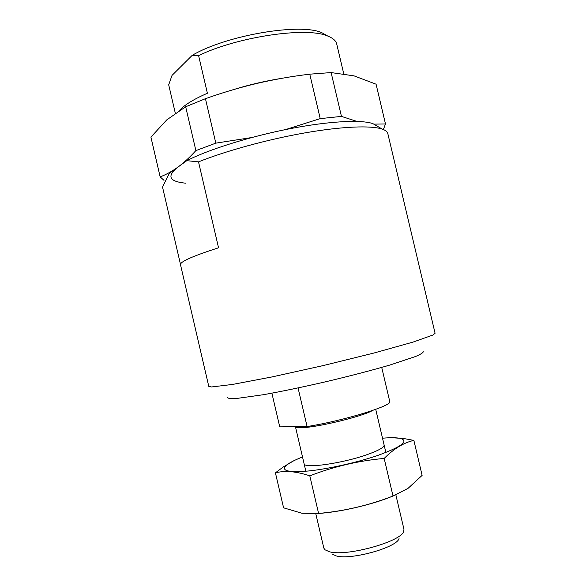 <?xml version="1.0" encoding="UTF-8"?>
<svg xmlns="http://www.w3.org/2000/svg" width="586" height="586" viewBox="0 0 586 586"><rect width="100%" height="100%" fill="white"/><g stroke="black" fill="none" stroke-linecap="round" stroke-linejoin="round"><path stroke-width="0.88" d="M180.488 264.374L162.534 187.095L169.237 173.419L186.788 160.674C208.308 149.628 249.424 136.663 288.942 128.905C328.49 121.141 361.218 119.471 372.916 123.646L377.494 126.327M198.515 161.861C226.086 150.822 267.934 139.358 305.064 132.861C342.217 126.371 371.209 125.309 382.211 129.096C385.522 130.239 387.39 131.733 387.815 133.564L435.083 333.266L432.871 335.053L412.983 342.107L374.08 352.992L323.274 365.561L272.182 376.893L232.495 384.445L211.546 386.965L208.77 386.342L180.503 264.718C179.924 261.774 192.604 256.133 218.549 247.79L198.515 161.861L186.788 160.674M227.536 397.638C228.174 398.495 231.192 398.773 236.583 398.48L263.466 394.7C282.049 391.367 303.233 386.958 327.003 381.457C350.75 375.809 371.685 370.345 389.807 365.063L415.569 356.5C420.528 354.362 423.107 352.772 423.29 351.725M271.882 393.177L279.749 426.857L307.093 426.535C342.935 420.99 393.279 405.446 389.756 401.513L381.72 367.407M307.093 426.535L298.054 387.932M332.321 554.158L336.32 555.946C351.043 560.326 397.235 547.383 399.037 538.512M315.781 513.702L323.816 548.071L324.849 549.727L329.486 551.778C346.7 556.854 401.915 541.42 403.754 531.216L403.952 529.275L395.865 494.914M382.519 438.203C391.074 437.456 397.235 437.581 400.992 438.555C408.772 441.361 401.022 446.986 377.75 455.447C357.306 462.464 328.263 468.976 308.544 470.983C288.349 472.675 280.877 470.851 286.122 465.504C289.052 462.955 294.516 460.105 302.515 456.97M384.108 445.492C383.325 447.916 377.333 451.073 366.14 454.97C342.422 463.248 306.075 468.5 304.332 464.2M293.733 460.786L283.258 466.961L275.42 472.836C285.126 470.375 296.589 471.378 309.804 475.847C333.764 466.537 358.559 460.728 384.174 458.428C393.982 448.605 403.879 442.598 413.87 440.401L404.135 438.592L392.378 437.72M413.87 440.401L422.118 475.371L408.01 488.387L393.016 496.012C369.026 505.337 344.216 511.146 318.594 513.439L301.988 513.255L283.58 507.82L275.42 472.836M384.174 458.428L393.016 496.012M309.804 475.847L318.594 513.439M393.404 495.866L387.778 498.093C367.59 505.747 338.085 512.267 318.359 513.461M175.302 113.157L168.695 84.809L172.035 75.382L192.208 55.333L198.603 55.597L207.4 93.247C193.724 99.246 184.473 104.916 179.638 110.278M343.733 73.726L336.716 44.009C335.961 40.778 332.995 38.141 327.823 36.09C307.254 26.575 238.011 36.493 198.603 55.597M327.662 36.002L321.985 32.794C300.728 22.678 226.284 35.189 192.208 55.333M281.177 78.429C264.953 81.058 248.984 84.802 233.287 89.665M373.758 124.137L385.485 123.946L383.669 128.744M185.63 183.191C169.142 181.55 166.534 176.225 177.8 167.2C183.733 162.864 189.761 157.326 195.885 150.595L215.824 143.145L251.716 137.534M163.992 180.341L160.154 176.877C165.919 174.701 171.801 171.478 177.8 167.2M285.587 129.579L320.227 118.621L341.455 116.394L356.881 121.397M195.885 150.595L185.667 106.762L166.783 119.866L150.917 137.109L160.154 176.877M185.667 106.762L205.444 98.69C222.372 92.654 239.52 87.563 256.895 83.432C274.285 79.396 291.909 76.305 309.76 74.173L331.119 72.576L354.032 75.858L376.08 84.201L385.485 123.946M215.824 143.145L205.444 98.69M320.227 118.621L309.76 74.173M341.455 116.394L331.119 72.576M305.855 471.239L295.432 426.674C295.696 427.392 297.38 427.743 300.471 427.721C314.653 428.029 362.39 416.595 372.571 410.471M372.916 123.646L382.211 129.096M385.874 452.473L375.729 409.35M286.122 465.504L283.258 466.954M400.992 438.555L404.135 438.584M321.985 32.794L327.823 36.09"/></g></svg>
